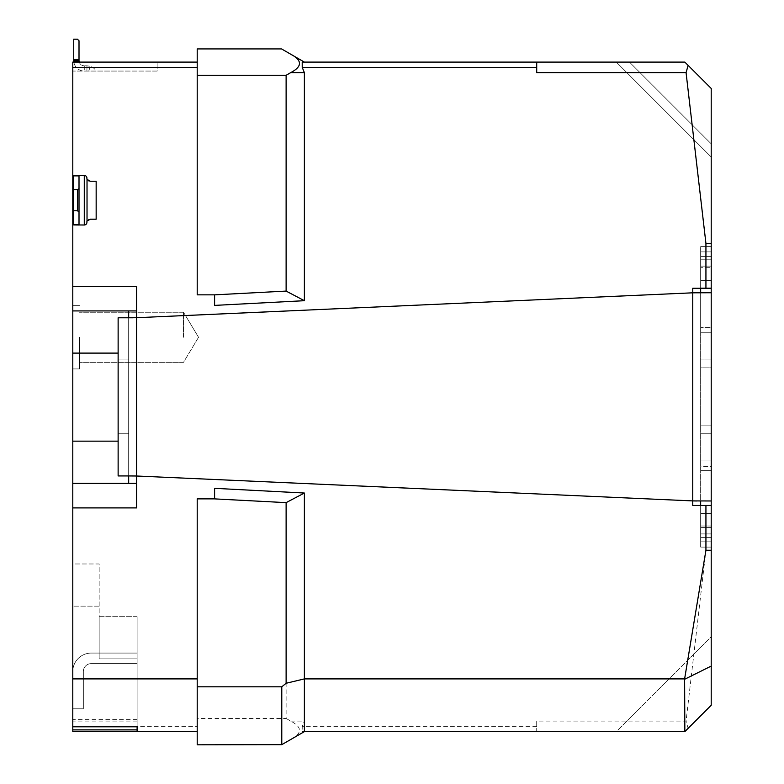 <?xml version="1.0" encoding="UTF-8"?>
<svg xmlns="http://www.w3.org/2000/svg" width="784" height="784" viewBox="0 0 784 784"><rect width="100%" height="100%" fill="white"/><g stroke="black" fill="none" stroke-linecap="round" stroke-linejoin="round"><path stroke-width="0.59" stroke-dasharray="3.92 2.94" d="M72.794 337.287L72.794 368.921L72.794 337.287M79.488 337.287L79.488 368.921L79.488 337.287M183.505 337.287L183.505 312.248L183.505 337.287M711.206 359.297L711.206 338.384M711.157 470.655L711.206 428.897L711.206 470.655M711.157 552.798L711.157 579.209L711.206 552.798M711.157 273.9L711.206 235.053L711.206 273.9M711.206 248.577L711.157 287.777L711.206 248.577M711.206 343.617L711.206 340.178M302.222 67.375L536.717 67.375L536.717 72.647L536.717 62.103L536.717 72.647L686.069 72.647L705.933 243.452L705.933 288.257L692.752 288.257L700.661 288.257L692.752 288.257L692.752 292.814L136.583 317.706L692.752 292.814L692.752 500.907L136.583 476.006L692.752 500.907L692.752 505.464L705.933 505.464L705.933 550.27L711.206 550.27L711.206 88.455L711.206 156.996L616.312 62.103L684.844 62.103L711.206 88.455L711.206 156.996L616.312 62.103L684.844 62.103L711.206 88.455L711.206 156.996L616.312 62.103L684.844 62.103L711.206 88.455L711.206 156.996L616.312 62.103L684.844 62.103L711.206 88.455L711.206 156.996L616.312 62.103L684.844 62.103L711.206 88.455L711.206 156.996L616.312 62.103L684.844 62.103L711.206 88.455L711.206 156.996L616.312 62.103L684.844 62.103L711.206 88.455L711.206 156.996L616.312 62.103L684.844 62.103L711.206 88.455L711.206 156.996L616.312 62.103L684.844 62.103L629.493 62.103L711.206 143.815L711.206 88.455L684.844 62.103L629.493 62.103L711.206 143.815L711.206 88.455L711.206 156.996L616.312 62.103L684.844 62.103L711.206 88.455L711.206 156.996L616.312 62.103L684.844 62.103L302.222 62.103L304.378 62.103L290.688 54.194C302.389 60.339 302.389 66.493 290.688 72.647L286.121 75.284L197.205 75.284L197.205 294.853L214.6 294.853L214.6 305.397L214.6 294.853L214.6 305.397L304.378 300.693L304.378 72.647L302.222 67.375L302.222 62.103L304.378 62.103M711.206 550.27L711.206 705.257L711.206 636.726L616.312 731.619L684.844 731.619L711.206 705.257L711.206 636.726L616.312 731.619L684.844 731.619L711.206 705.257L711.206 636.726L616.312 731.619L684.844 731.619L711.206 705.257L711.206 636.726L616.312 731.619L684.844 731.619L711.206 705.257L711.206 636.726L616.312 731.619L684.844 731.619L711.206 705.257L711.206 636.726L616.312 731.619L684.844 731.619L711.206 705.257L711.206 636.726L616.312 731.619L684.844 731.619L711.206 705.257L711.206 636.726L616.312 731.619L684.844 731.619L711.206 705.257L711.206 636.726L616.312 731.619L684.844 731.619L711.206 705.257L711.206 636.726L616.312 731.619L684.844 731.619L711.206 705.257L711.206 636.726L616.312 731.619L684.844 731.619L711.206 705.257L711.206 636.726L616.312 731.619L684.844 731.619L711.206 705.257L688.127 728.336L686.069 721.074L536.717 721.074L536.717 731.619L302.222 731.619L302.222 726.347L304.378 721.074L304.378 493.028L214.6 488.324L214.6 498.869L214.6 488.324L214.6 498.869L197.205 498.869L214.6 498.869L286.121 502.632L286.121 718.438L197.205 718.438L197.205 744.8L281.554 744.8L304.378 731.619L302.222 731.619M711.206 505.464L700.661 505.464L711.206 505.464L711.206 526.015L700.661 526.015L700.661 541.832L700.661 466.343L700.661 541.832L711.206 541.832L711.206 466.343L700.661 466.343L700.661 327.379L700.661 466.343L711.206 466.343L711.206 327.379L711.206 541.832L700.661 541.832L711.206 541.832L711.206 526.015L711.206 541.832L700.661 541.832L700.661 246.617L700.661 547.105L700.661 505.464L692.752 505.464L700.661 505.464L700.661 547.105L700.661 246.617L700.661 288.257L711.206 288.257L711.206 246.617L711.206 547.105L711.206 505.464L705.933 505.464M711.206 88.455L711.206 156.996L616.312 62.103L684.844 62.103L711.206 88.455M711.157 340.178L711.206 358.758M711.206 354.28L711.206 348.194L711.206 354.28M711.157 370.509L711.157 331.975L711.206 370.509M711.206 255.025L711.206 249.929M711.157 242.148L711.157 288.453L711.206 242.148M711.206 444.538L711.206 428.897M197.205 294.853L197.205 67.375L197.205 294.853L214.6 294.853L197.205 294.853M96.158 219.197L88.768 219.197L90.336 219.197L88.768 219.197L87.024 221.068A2.636 2.636 0 0 0 86.916 221.833A2.636 2.636 0 0 1 87.024 221.068L88.768 219.197L96.158 219.197L96.158 181.241L88.768 181.241L96.158 181.241M90.336 219.197L87.024 221.068A2.636 2.636 0 0 0 86.916 221.833L86.916 222.362A2.636 2.636 0 0 1 84.28 224.998A2.636 2.636 0 0 0 86.916 222.362A2.636 2.636 0 0 1 84.28 224.998L84.28 175.44A2.636 2.636 0 0 1 86.916 178.076A2.636 2.636 0 0 0 84.28 175.44L84.28 224.998L73.735 224.939L73.735 175.508L79.008 175.508L79.008 224.939L73.735 224.939L73.735 175.508L73.735 224.939M73.735 175.508L84.28 175.44A2.636 2.636 0 0 1 86.916 178.076L86.916 178.605A2.636 2.636 0 0 0 87.024 179.379A2.636 2.636 0 0 1 86.916 178.605A2.636 2.636 0 0 0 87.024 179.379L88.768 181.241L87.024 179.379L90.336 181.241L88.768 181.241L90.336 181.241M197.205 726.347L197.205 498.869L197.205 726.347L72.794 726.347L72.794 483.316L128.674 483.316L128.674 310.925L128.674 483.316L72.794 483.316L72.794 62.103L72.794 71.06L72.794 62.103L197.205 62.103L197.205 67.375L197.205 62.103M72.794 286.346L136.583 286.346L136.583 507.905L72.794 507.905M705.933 550.27L686.069 721.074M688.127 728.336L684.844 731.619L536.717 731.619L536.717 721.074M536.717 726.347L302.222 726.347M290.688 54.194L281.554 48.922L197.205 48.922L197.205 75.284M214.6 498.889L197.205 498.869L197.205 718.438M286.121 718.438L290.688 721.074C302.399 727.199 302.399 733.354 290.688 739.528M214.6 294.833L286.121 291.089L286.121 75.284M286.121 502.632L304.378 493.028M304.378 300.693L286.121 291.089M197.205 67.375L72.794 67.375M686.069 72.647L688.127 65.386M700.661 547.105L711.206 547.105L700.661 547.105M700.661 246.617L711.206 246.617L700.661 246.617M132.751 475.937L118.129 475.937L128.674 475.937L128.674 317.785L118.129 317.785L118.129 475.937L118.129 359.954L118.129 475.937L136.583 476.006L136.583 317.706L136.583 476.006L132.751 475.937L692.752 500.907L692.752 292.814L711.206 292.746L694.418 292.746L711.206 292.746L711.206 287.885L700.661 287.885L700.661 267.697L711.206 267.697L711.206 287.885L711.206 267.697L700.661 267.697L700.661 251.889L700.661 327.379L700.661 251.889L711.206 251.889L711.206 267.697L711.206 251.889L700.661 251.889L711.206 251.889L711.206 327.379L700.661 327.379L711.206 327.379L711.206 251.889L700.661 251.889L700.661 287.885L711.206 287.885L700.661 288.257M696.643 292.746L692.752 292.814L692.752 500.907L696.643 500.976L711.206 500.976L711.206 292.746L700.661 292.746L711.206 292.746L700.661 292.746L700.661 505.837L711.206 505.837L711.206 500.976L700.661 500.976L700.661 505.464M705.933 288.257L711.206 288.257M700.661 526.015L700.661 505.837L711.206 505.837L711.206 526.015L700.661 526.015M711.206 243.452L705.933 243.452M197.205 731.619L72.794 731.619L72.794 726.347M157.143 62.103L72.794 62.103L157.143 62.103L157.143 71.06L72.794 71.06L157.143 71.06L157.143 62.103M536.717 67.375L536.717 62.103M137.112 616.694L137.112 729.884L137.112 616.694L99.156 616.694L99.156 658.874L99.156 616.694L137.112 616.694M137.112 726.797L137.112 729.884M137.112 663.617L137.112 653.072L137.112 663.617L137.112 653.072L137.112 663.617L137.112 653.072L137.112 663.617L137.112 653.072L137.112 663.617L91.248 663.617A7.909 7.909 0 0 0 83.339 671.525L83.339 708.805L83.339 671.525A7.909 7.909 0 0 1 91.248 663.617L137.112 663.617L91.248 663.617A7.909 7.909 0 0 0 83.339 671.525L83.339 708.805L83.339 671.525A7.909 7.909 0 0 1 91.248 663.617L137.112 663.617L91.248 663.617A7.909 7.909 0 0 0 83.339 671.525L83.339 708.805L83.339 671.525A7.909 7.909 0 0 1 91.248 663.617L137.112 663.617M72.794 708.805L83.339 708.805L83.339 671.525L83.339 708.805L72.794 708.805L72.794 671.525A18.453 18.453 0 0 1 91.248 653.072L137.112 653.072L91.248 653.072A18.453 18.453 0 0 0 72.794 671.525L72.794 708.805L83.339 708.805L72.794 708.805L83.339 708.805L72.794 708.805L72.794 671.525A18.453 18.453 0 0 1 91.248 653.072L137.112 653.072L91.248 653.072A18.453 18.453 0 0 0 72.794 671.525L72.794 708.805L83.339 708.805L72.794 708.805L72.794 671.525A18.453 18.453 0 0 1 91.248 653.072L137.112 653.072L91.248 653.072A18.453 18.453 0 0 0 72.794 671.525L72.794 708.805M137.112 653.072L91.248 653.072L137.112 653.072M72.794 671.525A18.453 18.453 0 0 1 91.248 653.072A18.453 18.453 0 0 0 72.794 671.525M83.339 671.525A7.909 7.909 0 0 1 91.248 663.617A7.909 7.909 0 0 0 83.339 671.525M128.674 359.954L128.674 433.768L128.674 359.954L118.129 359.954L128.674 359.954M136.583 310.925L72.794 310.925L128.674 310.925L128.674 483.316L136.583 483.316L136.583 507.905L136.583 310.925L136.583 483.316M96.158 71.06L86.916 71.06L96.158 71.06A10.545 10.545 0 0 0 90.336 66.317A10.545 10.545 0 0 1 96.158 71.06M73.765 61.289L73.735 60.515L79.008 60.515L73.765 61.289A10.545 10.545 0 0 0 84.28 71.06L86.916 71.06L84.28 71.06A10.545 10.545 0 0 1 73.853 62.103M137.112 719.349L72.794 719.349L72.794 729.884L72.794 721.074L137.112 721.074M72.794 719.349L72.794 563.98L99.156 563.98L99.156 658.874L99.156 563.98L72.794 563.98L72.794 721.074M128.674 310.925L72.794 310.925M88.768 71.06L90.336 66.317L87.024 65.787L90.336 66.317L88.768 71.06M87.024 65.787L86.916 71.06L86.916 65.787L84.28 65.787L86.916 65.787L86.916 71.06L87.024 65.787M79.017 60.897A5.272 5.272 0 0 0 84.28 65.787A5.272 5.272 0 0 1 79.253 62.103M79.008 60.515L79.008 40.778L77.42 39.2L73.735 39.2L73.735 60.515M79.017 175.44L73.735 175.89M79.008 211.837L79.008 188.611L77.42 189.679L77.42 210.769L79.008 211.837L79.017 224.998M77.42 210.769L73.735 210.769M77.42 189.679L73.735 189.679M79.008 188.611L79.008 175.89M79.008 224.939L79.008 175.508M132.751 317.785L118.129 317.785L136.583 317.706L692.752 292.814M692.752 500.907L696.643 500.976M711.206 433.768L700.661 433.768L711.206 433.768L700.661 433.768L700.661 367.863L700.661 433.768L711.206 433.768L711.206 367.863L711.206 433.768M700.661 367.863L700.661 359.954L711.206 359.954L700.661 359.954L700.661 425.859L700.661 359.954L711.206 359.954L700.661 359.954L700.661 367.863L711.206 367.863L711.206 359.954L711.206 425.859L711.206 359.954L711.206 367.863L700.661 367.863M711.206 500.976L700.661 500.976L711.206 500.976M711.157 358.758L711.206 370.724M711.157 370.724L711.157 343.617M711.157 338.384L711.206 365.765M711.157 365.765L711.206 366.579M711.157 366.579L711.206 373.733M711.157 348.194L711.157 354.28L711.206 348.194M711.157 371.91L711.157 385.375L711.206 371.91M711.157 348.096L711.157 358.337L711.206 348.096M711.157 371.724L711.157 379.289L711.206 371.724M711.157 379.289L711.157 338.737L711.206 379.289M711.157 373.733L711.206 385.375M711.157 274.322L711.157 255.329L711.206 274.322M711.157 241.55L711.157 288.453L711.206 241.55M711.157 249.929L711.206 254.849M711.157 254.849L711.206 262.767M711.157 262.767L711.157 255.025M711.157 288.453L711.157 235.729L711.206 288.453M711.157 235.729L711.157 257.495L711.157 235.729M711.157 572.839L711.157 526.495L711.206 572.839M711.157 532.914L711.157 579.209L711.206 532.914M711.157 564.999L711.157 526.495L711.206 564.999M711.157 537.628L711.157 550.152L711.206 537.628M711.157 564.843L711.157 556.228L711.206 564.843M711.157 573.124L711.157 548.8L711.206 573.124M711.157 526.495L711.206 579.209L711.157 526.495M711.157 468.166L711.157 449.173L711.206 468.166M711.157 446.723L711.206 434.983L711.157 446.723M711.157 385.375L711.206 384.611M711.157 384.611L711.206 380.838M711.157 380.838L711.157 359.297M711.157 455.876L711.157 482.287L711.206 455.876M711.157 437.56L711.157 482.287L711.206 437.56M711.157 429.573L711.206 474.183L711.157 429.573M711.157 428.897L711.206 434.983M711.157 434.983L711.206 444.175M711.157 444.175L711.206 451.3M711.157 451.3L711.206 457.131M711.157 457.131L711.206 468.528M711.157 468.528L711.206 482.964M711.157 482.964L711.206 476.888M711.157 476.888L711.206 464.363M711.157 464.363L711.206 457.288M711.157 457.288L711.157 444.538M304.378 72.647L290.688 72.647M290.688 721.074L304.378 721.074M700.661 332.779L711.206 332.779L700.661 332.779M700.661 323.028L711.206 323.028L700.661 323.028M700.661 460.943L711.206 460.943L700.661 460.943M700.661 470.694L711.206 470.694L700.661 470.694M700.661 537.354L711.206 537.354L700.661 537.354M700.661 527.603L711.206 527.603L700.661 527.603M700.661 513.363L711.206 513.363L700.661 513.363M700.661 280.349L711.206 280.349L700.661 280.349M700.661 266.119L711.206 266.119L700.661 266.119M700.661 256.368L711.206 256.368L700.661 256.368M118.129 441.147L72.794 441.147M137.112 658.874L99.156 658.874L137.112 658.874M72.794 353.104L118.129 353.104M99.156 606.15L72.794 606.15L99.156 606.15M84.28 65.787L84.28 71.06L84.28 65.787M79.008 59.623L73.735 59.623M87.024 221.068L87.024 179.379M84.28 175.44L84.28 224.998M79.008 224.547L73.735 224.547M118.129 433.768L128.674 433.768L118.129 433.768M711.206 533.924L700.661 533.924L711.206 533.924M711.206 259.788L700.661 259.788L711.206 259.788M711.206 425.859L700.661 425.859L711.206 425.859M79.488 305.662L72.794 305.662L79.488 305.662M183.505 312.248L79.488 312.248L183.505 312.248L198.548 337.287L183.505 312.248M198.548 337.287L183.505 362.326L79.488 362.326L183.505 362.326L198.548 337.287M79.488 368.921L72.794 368.921L79.488 368.921"/><path stroke-width="1.18" d="M688.127 65.386L711.206 88.455L711.206 288.257L705.933 288.257L705.933 243.452L686.069 72.647L688.127 65.386L684.844 62.103L302.222 62.103L302.222 67.375L304.378 72.647L304.378 300.693L214.6 305.397L214.6 294.853L286.121 291.089L286.121 75.284L197.205 75.284L197.205 48.922L281.554 48.922L304.378 62.103M711.206 505.464L711.206 705.257L684.844 731.619L304.378 731.619L304.378 678.905L684.618 678.905L705.933 550.27L705.933 505.464L711.206 505.464L711.206 292.746L692.752 292.814L692.752 288.257L705.933 288.257M197.205 67.375L72.794 67.375L72.794 726.797L137.112 726.797L137.112 731.619L72.794 731.619L72.794 726.797M72.794 507.905L136.583 507.905L136.583 286.346L72.794 286.346M536.717 62.103L536.717 72.647L686.069 72.647M536.717 67.375L302.222 67.375M96.158 181.241L90.336 181.241L96.158 181.241L96.158 219.197L90.336 219.197L96.158 219.197M214.6 294.853L197.205 294.853L197.205 75.284M197.205 686.813L281.779 686.813L281.779 744.663L197.205 744.8L197.205 498.869L214.6 498.869L214.6 488.324L304.378 493.028L304.378 678.905L286.121 683.266L286.121 502.632L214.6 498.889M286.121 75.284L290.688 72.647C302.399 66.522 302.399 60.368 290.688 54.194M281.779 686.813L286.121 683.266M286.121 291.089L304.378 300.693M197.205 678.905L72.794 678.905M711.206 500.976L692.752 500.907L692.752 505.464L705.933 505.464M711.206 243.452L705.933 243.452M684.844 731.619L684.618 678.905M705.933 550.27L711.206 550.27M281.779 744.663L304.378 731.619M304.378 493.028L286.121 502.632M700.661 500.976L700.661 505.464M700.661 288.257L700.661 292.746M684.844 679.169L711.206 666.086M197.205 731.619L137.112 731.619L137.112 729.884L72.794 729.884M197.205 62.103L72.794 62.103L72.794 67.375M696.643 500.976L692.752 500.907L692.752 292.814L136.583 317.706L128.674 317.785L128.674 310.925L72.794 310.925M136.583 483.316L128.674 483.316L128.674 475.937L136.583 476.006L692.752 500.907M128.674 483.316L72.794 483.316L128.674 483.316M79.253 62.103A5.272 5.272 0 0 1 79.017 60.897L73.765 61.289L73.735 60.515L79.017 60.897M73.853 62.103A10.545 10.545 0 0 1 73.765 61.289M79.008 60.515L79.008 40.778L77.42 39.2L73.735 39.2L73.735 60.515M77.42 210.769L77.42 189.679L79.008 188.611L79.008 211.837L77.42 210.769L73.735 210.769L73.735 224.939L84.28 224.998A2.636 2.636 0 0 0 86.916 222.362L86.916 221.833A2.636 2.636 0 0 1 87.024 221.068L90.336 219.197M90.336 181.241L87.024 179.379A2.636 2.636 0 0 1 86.916 178.605L86.916 178.076A2.636 2.636 0 0 0 84.28 175.44L73.735 175.508L73.735 210.769M79.017 224.998L73.735 224.939M79.017 175.44L73.735 175.508M77.42 189.679L73.735 189.679M79.008 175.508L79.008 188.611M79.008 211.837L79.008 224.939M132.751 317.785L118.129 317.785L118.129 475.937L132.751 475.937M711.206 288.257L711.206 292.746M692.752 292.814L696.643 292.746M304.378 72.647L290.688 72.647M118.129 441.147L72.794 441.147M118.129 353.104L72.794 353.104M136.583 310.925L128.674 310.925M79.008 59.623L73.735 59.623M87.024 179.379L87.024 221.068M84.28 224.998L84.28 175.44M79.008 175.89L73.735 175.89M79.008 224.547L73.735 224.547"/></g></svg>
